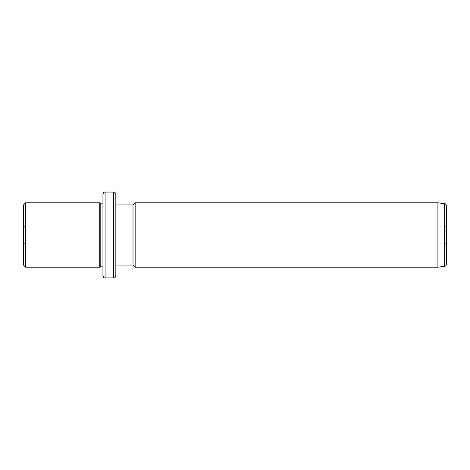 <?xml version="1.0" encoding="UTF-8"?>
<svg xmlns="http://www.w3.org/2000/svg" width="470" height="470" viewBox="0 0 470 470"><rect width="100%" height="100%" fill="white"/><g stroke="black" fill="none" stroke-linecap="round" stroke-linejoin="round"><path stroke-width="0.35" stroke-dasharray="2.35 1.76" d="M87.913 238.419L87.913 227.862L87.913 238.419M87.913 227.862L25.644 227.862L25.644 242.138L25.644 227.862L23.5 225.718L23.5 244.283L23.5 225.718M23.5 204.938L23.5 265.062M25.644 267.207L25.644 202.793M99.728 202.793L99.728 267.207M100.797 203.868L100.797 266.132M102.948 249.928L102.948 203.868L102.948 249.928M102.948 194.204L102.948 275.796M115.832 194.204L115.832 275.796M115.832 204.938L115.832 220.589M133.01 204.938L133.01 265.062M135.154 267.207L135.154 202.793M437.911 202.793L437.911 267.207M446.5 205.866L446.5 264.134M446.5 239.453L446.5 225.718L446.5 239.453M444.356 238.419L444.356 227.862L444.356 238.419M382.087 231.581L382.087 242.138L382.087 231.581M145.888 235L102.948 235L102.948 277.946M105.092 192.054L105.092 277.946M113.681 192.054L113.681 277.946M444.649 203.739L444.649 266.261M23.5 244.283L25.644 242.138L87.913 242.138M382.087 227.862L444.356 227.862L446.5 225.718M382.087 242.138L444.356 242.138L446.5 244.283"/><path stroke-width="0.7" d="M23.5 265.062L23.5 204.938L25.644 202.793L25.644 267.207L23.5 265.062M102.948 266.132L100.797 266.132L99.728 267.207L99.728 202.793L25.644 202.793M100.797 266.132L100.797 203.868L99.728 202.793M102.948 215.442L102.948 194.204C103.97 191.267 104.458 192.465 105.092 192.054L105.092 277.946C104.458 277.535 103.97 278.733 102.948 275.796L102.948 215.442M113.681 192.054L113.681 277.946C114.316 277.535 114.809 278.733 115.832 275.796L115.832 194.204C114.809 191.267 114.316 192.465 113.681 192.054L105.092 192.054M115.832 220.589L115.832 204.938L133.01 204.938L135.154 202.793L135.154 267.207L133.01 265.062L133.01 204.938M437.911 202.793L444.649 203.739L444.649 266.261L437.911 267.207L437.911 202.793L135.154 202.793M444.649 266.261C445.249 265.656 445.354 267.207 446.5 264.134L446.5 205.866C445.871 204.162 445.255 203.451 444.649 203.739M99.728 267.207L25.644 267.207M102.948 203.868L100.797 203.868M113.681 277.946L105.092 277.946M133.01 265.062L115.832 265.062M437.911 267.207L135.154 267.207"/></g></svg>
